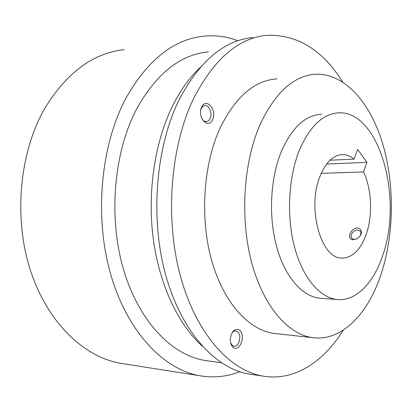 <?xml version="1.0" encoding="UTF-8"?>
<svg xmlns="http://www.w3.org/2000/svg" width="412" height="412" viewBox="0 0 412 412"><rect width="100%" height="100%" fill="white"/><g stroke="black" fill="none" stroke-linecap="round" stroke-linejoin="round"><path stroke-width="0.62" d="M200.273 67.357C189.7 77.199 180.446 90.084 172.515 106.018C154.804 142.011 147.233 192.043 153.213 238.388C159.295 284.728 178.242 324.414 202.055 345.936M208.467 51.855C180.162 54.502 156.055 73.83 136.151 109.839C113.594 153.393 108.279 217.984 123.595 269.69C138.942 321.478 171.825 354.974 204.445 360.371L208.302 360.917M237.925 40.762C226.971 36.56 215.605 35.025 203.827 36.158C173.421 39.32 147.347 60.198 125.609 98.787C100.44 146.378 94.157 217.68 110.859 274.907C127.581 332.232 163.708 369.301 199.403 375.677C213.385 378.113 226.827 376.795 239.712 371.727M124.151 49.625C93.076 53.107 66.631 72.666 44.815 108.305C19.56 152.177 13.38 217.15 30.194 269.608C47.04 322.143 83.528 356.735 120.062 363.209L124.187 363.858M252.844 37.559C224.21 40.211 199.645 60.945 179.143 99.766C155.7 147.156 149.958 218.211 165.681 274.969C181.424 331.825 215.229 368.21 248.462 373.931L252.314 374.503M231.853 333.241C233.068 331.516 234.438 330.738 235.952 330.908L237.688 331.748C242.086 335.157 238.945 347.368 233.934 346.198L232.286 345.405L230.699 342.995M200.783 109.808L201.272 108.495C202.204 106.62 203.471 105.632 205.068 105.524C209.368 105.096 212.628 113.66 210.094 118.589C209.162 120.505 207.875 121.514 206.232 121.612C204.398 121.576 202.858 120.433 201.623 118.182M342.614 81.921C322.704 50.022 297.516 34.479 267.038 35.288C238.62 37.868 214.209 58.818 193.8 98.144C170.46 146.167 164.718 218.314 180.358 275.88C196.014 333.55 229.623 370.342 262.599 376.027C293.967 381.641 323.446 362.081 343.273 330.136M239.733 330.29C246.222 335.466 239.372 353.079 233.048 347.218C231.214 345.519 230.313 342.902 230.339 339.37L230.751 336.264C232.888 329.961 235.88 327.967 239.733 330.29M212.561 119.645C208.266 129.971 196.642 116.951 201.643 107.135C206.165 96.897 217.433 110.107 212.561 119.645M353.192 239.779L357.317 238.61L360.49 235.551L361.133 234.201C362.009 230.591 360.747 228.495 357.343 227.913C353.815 228.403 351.338 230.432 349.912 233.995C348.866 237.41 349.958 239.341 353.192 239.779M351.225 234.557L351.019 236.776L351.997 238.491C353.475 239.588 355.314 239.568 357.518 238.414L360.15 235.88L360.696 234.732L360.897 232.538L359.933 230.844C356.478 229.227 353.573 230.468 351.225 234.557M277.06 78.852C254.498 80.345 235.484 96.794 220.029 128.204C203.26 164.712 199.748 217.994 211.644 260.322C223.567 302.712 248.714 329.919 273.743 333.406L276.977 333.756M321.231 173.349L363.497 171.928C371.768 188.83 372.881 215.332 366.227 234.294C360.443 250.213 352.193 258.139 341.486 258.077C320.927 258.463 306.796 207.921 320.021 176.285C325.882 162.071 333.488 154.84 342.836 154.598C346.791 154.68 350.545 156.194 354.088 159.14L330.058 160.211M326.67 164.007L366.932 162.333L363.497 171.928M354.088 159.14L357.637 149.458L366.932 162.333M259.884 125.037C243.415 162.843 239.923 218.236 251.567 262.145C263.232 306.116 287.839 334.153 312.229 337.588C341.687 341.955 368.477 313.506 381.419 273.213C394.274 233.429 394.686 183.608 382.46 142.99C370.156 102.64 344.669 73.145 315.664 74.237C293.663 75.597 275.072 92.53 259.884 125.037M382.81 255.105C403.085 198.682 379.694 111.353 339.143 112.816C323.163 113.485 309.901 125.99 299.344 150.323C288.385 177.479 286.386 216.285 294.503 246.994C302.64 277.729 319.624 297.5 336.707 299.442C355.85 301.795 373.761 282.977 382.81 255.105M321.721 114.289C305.524 114.994 292.098 127.334 281.427 151.302C270.349 178.046 268.346 216.218 276.565 246.448C284.805 276.704 302.001 296.207 319.321 298.159L321.751 298.339M204.445 360.371L221.347 362.766M120.062 363.209L199.403 375.677M205.068 105.524L204.625 105.57M248.462 373.931L262.599 376.027M360.15 235.88L360.49 235.556M360.577 231.647L359.933 230.844M342.836 154.598L341.038 154.685M273.743 333.406L312.229 337.588M319.321 298.159L336.707 299.442"/></g></svg>
